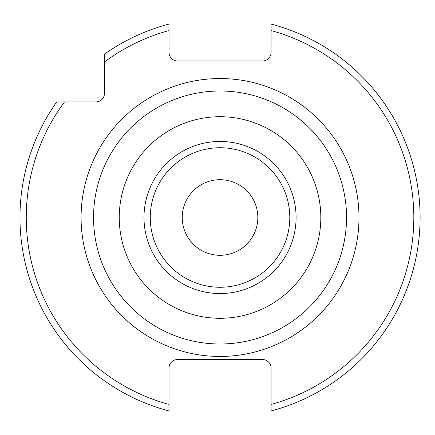 <?xml version="1.0" encoding="UTF-8"?>
<svg xmlns="http://www.w3.org/2000/svg" width="435" height="435" viewBox="0 0 435 435"><rect width="100%" height="100%" fill="white"/><g stroke="black" fill="none" stroke-linecap="round" stroke-linejoin="round"><path stroke-width="0.65" d="M262.555 359.544L177.518 359.544A8.504 8.504 0 0 0 169.014 368.048L169.014 404.436A193.771 193.771 0 0 1 64.51 101.915L95.945 101.915A8.504 8.504 0 0 0 104.449 93.411L104.449 61.977A193.771 193.771 0 0 1 169.014 30.564L169.014 52.466A8.504 8.504 0 0 0 177.518 60.971L262.555 60.971A8.504 8.504 0 0 0 271.059 52.466L271.059 24.045A200.073 200.073 0 0 1 271.059 410.955L271.059 368.048A8.504 8.504 0 0 0 262.555 359.544M64.51 101.915L56.729 101.915A200.073 200.073 0 0 0 169.014 410.955L169.014 404.436M169.014 30.564L169.014 24.045A200.073 200.073 0 0 0 104.449 54.196L104.449 61.977M220.034 318.284A100.784 100.784 0 0 1 119.25 217.5A100.784 100.784 0 0 1 220.034 116.716A100.784 100.784 0 0 1 320.818 217.5A100.784 100.784 0 0 1 220.034 318.284M220.034 255.296A37.796 37.796 0 0 0 257.83 217.5A37.796 37.796 0 0 0 220.034 179.704A37.796 37.796 0 0 0 182.243 217.5A37.796 37.796 0 0 0 220.034 255.296M271.059 404.436A193.771 193.771 0 0 0 271.059 30.564M220.034 356.455A138.955 138.955 0 0 0 358.989 217.5A138.955 138.955 0 0 0 220.034 78.545A138.955 138.955 0 0 0 81.084 217.5A138.955 138.955 0 0 0 220.034 356.455M220.034 344.003A126.503 126.503 0 0 0 346.537 217.5A126.503 126.503 0 0 0 220.034 90.997A126.503 126.503 0 0 0 93.536 217.5A126.503 126.503 0 0 0 220.034 344.003M220.034 141.457A76.043 76.043 0 0 1 296.083 217.5A76.043 76.043 0 0 1 220.034 293.543A76.043 76.043 0 0 1 143.99 217.5A76.043 76.043 0 0 1 220.034 141.457M220.034 147.737A69.763 69.763 0 0 1 289.802 217.5A69.763 69.763 0 0 1 220.034 287.263A69.763 69.763 0 0 1 150.271 217.5A69.763 69.763 0 0 1 220.034 147.737"/></g></svg>
